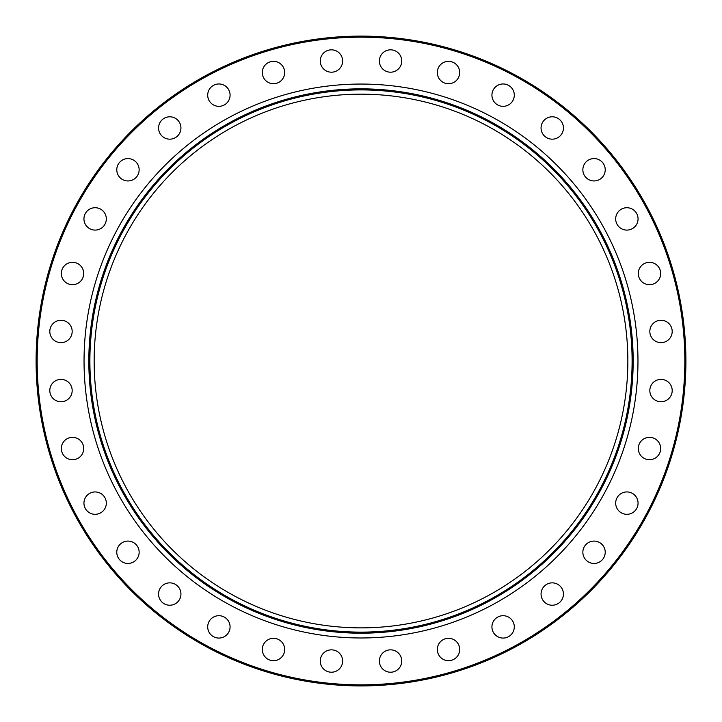 <?xml version="1.0" encoding="UTF-8"?>
<svg xmlns="http://www.w3.org/2000/svg" width="722" height="722" viewBox="0 0 722 722"><rect width="100%" height="100%" fill="white"/><g stroke="black" fill="none" stroke-linecap="round" stroke-linejoin="round"><path stroke-width="1.08" d="M684.799 365.783L685.882 364.547M379.582 58.825A11.182 11.182 0 0 1 392.732 50.035A11.182 11.182 0 0 1 401.522 63.184A11.182 11.182 0 0 1 388.364 71.974A11.182 11.182 0 0 1 379.582 58.825M438.173 68.256A11.182 11.182 0 0 1 452.793 62.2A11.182 11.182 0 0 1 458.84 76.812A11.182 11.182 0 0 1 444.229 82.868A11.182 11.182 0 0 1 438.173 68.256M493.812 88.932A11.182 11.182 0 0 1 509.326 85.846A11.182 11.182 0 0 1 512.412 101.36A11.182 11.182 0 0 1 496.898 104.446A11.182 11.182 0 0 1 493.812 88.932M544.334 120.069A11.182 11.182 0 0 1 560.155 120.069A11.182 11.182 0 0 1 560.155 135.889A11.182 11.182 0 0 1 544.334 135.889A11.182 11.182 0 0 1 544.334 120.069M587.825 160.465A11.182 11.182 0 0 1 603.339 163.551A11.182 11.182 0 0 1 600.253 179.065A11.182 11.182 0 0 1 584.739 175.978A11.182 11.182 0 0 1 587.825 160.465M622.59 208.577A11.182 11.182 0 0 1 637.201 214.624A11.182 11.182 0 0 1 631.145 229.244A11.182 11.182 0 0 1 616.534 223.188A11.182 11.182 0 0 1 622.59 208.577M647.3 262.537A11.182 11.182 0 0 1 660.449 271.319A11.182 11.182 0 0 1 651.668 284.477A11.182 11.182 0 0 1 638.51 275.687A11.182 11.182 0 0 1 647.3 262.537M661.009 320.279A11.182 11.182 0 0 1 672.2 331.47A11.182 11.182 0 0 1 661.009 342.652A11.182 11.182 0 0 1 649.827 331.47A11.182 11.182 0 0 1 661.009 320.279M663.193 379.591A11.182 11.182 0 0 1 671.983 392.75A11.182 11.182 0 0 1 658.834 401.531A11.182 11.182 0 0 1 650.044 388.382A11.182 11.182 0 0 1 663.193 379.591M653.762 438.191A11.182 11.182 0 0 1 659.818 452.802A11.182 11.182 0 0 1 645.206 458.858A11.182 11.182 0 0 1 639.15 444.247A11.182 11.182 0 0 1 653.762 438.191M633.086 493.821A11.182 11.182 0 0 1 636.172 509.335A11.182 11.182 0 0 1 620.658 512.421A11.182 11.182 0 0 1 617.572 496.907A11.182 11.182 0 0 1 633.086 493.821M601.94 544.352A11.182 11.182 0 0 1 601.94 560.173A11.182 11.182 0 0 1 586.129 560.173A11.182 11.182 0 0 1 586.129 544.352A11.182 11.182 0 0 1 601.94 544.352M561.545 587.834A11.182 11.182 0 0 1 558.458 603.348A11.182 11.182 0 0 1 542.944 600.262A11.182 11.182 0 0 1 546.031 584.748A11.182 11.182 0 0 1 561.545 587.834M513.441 622.608A11.182 11.182 0 0 1 507.386 637.219A11.182 11.182 0 0 1 492.774 631.163A11.182 11.182 0 0 1 498.83 616.552A11.182 11.182 0 0 1 513.441 622.608M459.481 647.318A11.182 11.182 0 0 1 450.69 660.468A11.182 11.182 0 0 1 437.541 651.677A11.182 11.182 0 0 1 446.331 638.528A11.182 11.182 0 0 1 459.481 647.318M401.73 661.027A11.182 11.182 0 0 1 390.548 672.218A11.182 11.182 0 0 1 379.366 661.027A11.182 11.182 0 0 1 390.548 649.845A11.182 11.182 0 0 1 401.73 661.027M342.418 663.211A11.182 11.182 0 0 1 329.268 672.001A11.182 11.182 0 0 1 320.478 658.843A11.182 11.182 0 0 1 333.636 650.062A11.182 11.182 0 0 1 342.418 663.211M283.827 653.78A11.182 11.182 0 0 1 269.207 659.836A11.182 11.182 0 0 1 263.16 645.215A11.182 11.182 0 0 1 277.771 639.169A11.182 11.182 0 0 1 283.827 653.78M228.188 633.095A11.182 11.182 0 0 1 212.674 636.181A11.182 11.182 0 0 1 209.588 620.667A11.182 11.182 0 0 1 225.102 617.581A11.182 11.182 0 0 1 228.188 633.095M177.666 601.958A11.182 11.182 0 0 1 161.845 601.958A11.182 11.182 0 0 1 161.845 586.138A11.182 11.182 0 0 1 177.666 586.138A11.182 11.182 0 0 1 177.666 601.958M134.175 561.563A11.182 11.182 0 0 1 118.661 558.476A11.182 11.182 0 0 1 121.747 542.962A11.182 11.182 0 0 1 137.261 546.049A11.182 11.182 0 0 1 134.175 561.563M99.41 513.459A11.182 11.182 0 0 1 84.799 507.404A11.182 11.182 0 0 1 90.855 492.792A11.182 11.182 0 0 1 105.466 498.848A11.182 11.182 0 0 1 99.41 513.459M74.7 459.499A11.182 11.182 0 0 1 61.55 450.708A11.182 11.182 0 0 1 70.332 437.559A11.182 11.182 0 0 1 83.49 446.34A11.182 11.182 0 0 1 74.7 459.499M60.991 401.748A11.182 11.182 0 0 1 49.8 390.566A11.182 11.182 0 0 1 60.991 379.375A11.182 11.182 0 0 1 72.173 390.566A11.182 11.182 0 0 1 60.991 401.748M58.807 342.436A11.182 11.182 0 0 1 50.017 329.286A11.182 11.182 0 0 1 63.166 320.496A11.182 11.182 0 0 1 71.956 333.645A11.182 11.182 0 0 1 58.807 342.436M68.238 283.836A11.182 11.182 0 0 1 62.182 269.225A11.182 11.182 0 0 1 76.794 263.169A11.182 11.182 0 0 1 82.849 277.789A11.182 11.182 0 0 1 68.238 283.836M88.914 228.206A11.182 11.182 0 0 1 85.828 212.692A11.182 11.182 0 0 1 101.342 209.606A11.182 11.182 0 0 1 104.428 225.12A11.182 11.182 0 0 1 88.914 228.206M120.06 177.675A11.182 11.182 0 0 1 120.06 161.863A11.182 11.182 0 0 1 135.871 161.863A11.182 11.182 0 0 1 135.871 177.675A11.182 11.182 0 0 1 120.06 177.675M160.455 134.193A11.182 11.182 0 0 1 163.542 118.679A11.182 11.182 0 0 1 179.056 121.765A11.182 11.182 0 0 1 175.969 137.279A11.182 11.182 0 0 1 160.455 134.193M208.559 99.428A11.182 11.182 0 0 1 214.614 84.817A11.182 11.182 0 0 1 229.226 90.864A11.182 11.182 0 0 1 223.17 105.484A11.182 11.182 0 0 1 208.559 99.428M262.519 74.718A11.182 11.182 0 0 1 271.31 61.56A11.182 11.182 0 0 1 284.459 70.35A11.182 11.182 0 0 1 275.669 83.499A11.182 11.182 0 0 1 262.519 74.718M320.27 61A11.182 11.182 0 0 1 331.452 49.818A11.182 11.182 0 0 1 342.634 61A11.182 11.182 0 0 1 331.452 72.191A11.182 11.182 0 0 1 320.27 61M637.968 361.018A276.968 276.968 0 0 1 222.52 600.875A276.968 276.968 0 0 1 222.52 121.161A276.968 276.968 0 0 1 637.968 361.018M685.9 361.018A324.9 324.9 0 0 0 362.769 36.118A324.9 324.9 0 0 0 36.118 357.48A324.9 324.9 0 0 0 359.231 685.909A324.9 324.9 0 0 0 685.9 361.018A324.9 324.9 0 0 0 362.769 36.118A324.9 324.9 0 0 0 36.118 357.48A324.9 324.9 0 0 0 359.231 685.909A324.9 324.9 0 0 0 685.9 361.018M632.102 361.018A271.102 271.102 0 0 1 225.445 595.803A271.102 271.102 0 0 1 225.445 126.233A271.102 271.102 0 0 1 632.102 361.018M94.158 361.018A266.842 266.842 0 0 0 494.426 592.112A266.842 266.842 0 0 0 494.426 129.924A266.842 266.842 0 0 0 94.158 361.018M684.835 361.018A323.835 323.835 0 0 1 199.082 641.461A323.835 323.835 0 0 1 199.082 80.566A323.835 323.835 0 0 1 684.835 361.018M633.167 361.018A272.167 272.167 0 0 0 224.912 125.312A272.167 272.167 0 0 0 224.912 596.724A272.167 272.167 0 0 0 633.167 361.018"/></g></svg>
